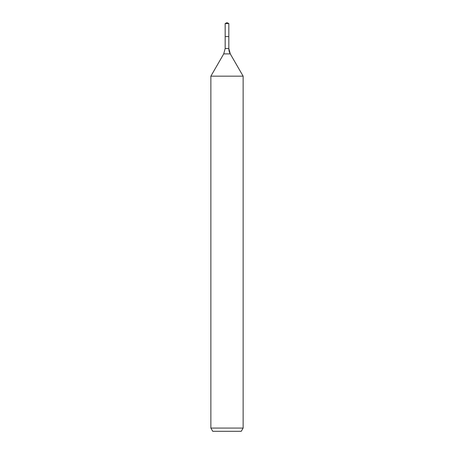 <?xml version="1.0" encoding="UTF-8"?>
<svg xmlns="http://www.w3.org/2000/svg" width="454" height="454" viewBox="0 0 454 454"><rect width="100%" height="100%" fill="white"/><g stroke="black" fill="none" stroke-linecap="round" stroke-linejoin="round"><path stroke-width="0.68" d="M210.872 428.077L243.128 428.077L241.267 431.3L212.733 431.3L210.872 428.077L210.872 76.158L223.731 53.884L225.173 48.504L225.173 36.57L228.827 36.57L228.827 23.551L227 22.7L228.827 23.551L225.173 23.551L225.173 36.57L228.827 36.57L228.827 23.551L227 22.7L227 23.551M210.872 76.158L243.128 76.158L230.269 53.884A10.754 10.754 0 0 1 228.827 48.504L228.827 23.551M243.128 428.077L243.128 76.158L243.128 428.077L241.267 431.3M223.731 53.884L230.269 53.884L243.128 76.158M225.173 48.504L228.827 48.504L228.827 36.57M230.269 53.884L228.827 48.504M227 22.7L225.173 23.551"/></g></svg>
